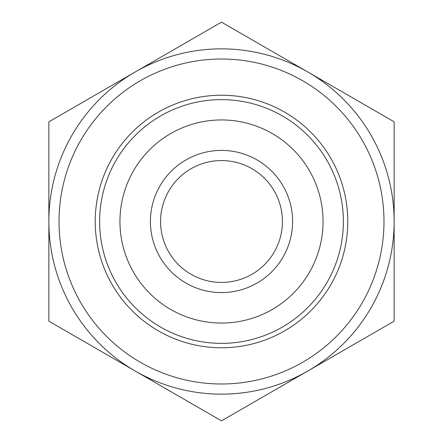 <?xml version="1.0" encoding="UTF-8"?>
<svg xmlns="http://www.w3.org/2000/svg" width="443" height="443" viewBox="0 0 443 443"><rect width="100%" height="100%" fill="white"/><g stroke="black" fill="none" stroke-linecap="round" stroke-linejoin="round"><path stroke-width="0.66" d="M153.029 381.318L169.176 390.643M101.181 351.382L117.329 360.707M291.954 62.823L273.824 52.357M341.819 91.618L323.689 81.152M221.5 420.85L48.857 321.175L48.857 121.825L221.5 22.15L394.143 121.825L394.143 321.175L221.5 420.85M302.741 80.781A162.487 162.487 0 0 1 302.741 362.219A162.487 162.487 0 0 1 59.013 221.5A162.487 162.487 0 0 1 302.741 80.781M282.435 221.5A60.935 60.935 0 0 1 191.033 274.267A60.935 60.935 0 0 1 191.033 168.733A60.935 60.935 0 0 1 282.435 221.5M292.59 221.5A71.09 71.09 0 0 0 185.955 159.934A71.09 71.09 0 0 0 185.955 283.066A71.09 71.09 0 0 0 292.59 221.5M323.052 221.5A101.552 101.552 0 0 1 170.721 309.447A101.552 101.552 0 0 1 170.721 133.553A101.552 101.552 0 0 1 323.052 221.5M343.364 221.5A121.864 121.864 0 0 0 106.984 179.819A121.864 121.864 0 0 0 200.336 341.514A121.864 121.864 0 0 0 343.364 221.5M307.819 71.987A172.643 172.643 0 0 1 307.819 371.012A172.643 172.643 0 0 1 48.857 221.5A172.643 172.643 0 0 1 307.819 71.987M284.639 112.145A126.272 126.272 0 0 0 95.228 221.5A126.272 126.272 0 0 0 284.639 330.855A126.272 126.272 0 0 0 284.639 112.145"/></g></svg>
